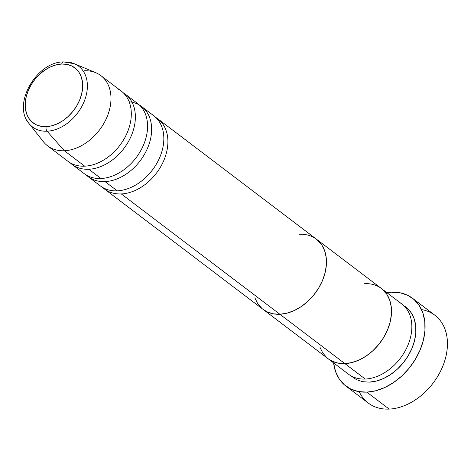 <?xml version="1.0" encoding="UTF-8"?>
<svg xmlns="http://www.w3.org/2000/svg" width="471" height="471" viewBox="0 0 471 471"><rect width="100%" height="100%" fill="white"/><g stroke="black" fill="none" stroke-linecap="round" stroke-linejoin="round"><path stroke-width="0.71" d="M345.885 386.049A55.101 39.641 127.2 0 1 333.598 362.894L335.57 371.566L339.197 378.89L344.354 384.807L350.854 389.081L358.443 391.554L366.827 392.125L375.687 390.777L384.683 387.562L393.468 382.605L401.704 376.088L409.075 368.269L415.298 359.45L420.132 349.959L423.394 340.174L424.954 330.465L424.76 321.198L422.817 312.744L419.19 305.42L414.033 299.503L407.533 295.229L399.944 292.756L391.56 292.185L386.897 292.662A55.101 39.641 127.2 0 1 391.56 292.185A55.101 39.641 127.2 0 1 412.502 298.261A55.101 39.641 127.2 0 1 418.501 353.556A55.101 39.641 127.2 0 1 366.827 392.125L389.187 409.093L366.827 392.125A55.101 39.641 127.2 0 1 345.885 386.049L368.245 403.017A55.101 39.641 -52.8 0 0 389.187 409.093A55.101 39.641 127.2 0 1 359.22 391.689M407.321 309.983A55.101 39.641 127.2 0 1 408.787 309.706A55.101 39.641 -52.8 0 0 407.321 309.983M403.724 305.608A44.086 31.71 127.2 0 1 411.377 349.7A44.086 31.71 127.2 0 1 369.299 382.134L362.593 381.675L356.523 379.697L350.601 375.617M364.689 283.666A44.086 31.71 127.2 0 1 381.445 288.529A44.086 31.71 127.2 0 1 386.244 332.767A44.086 31.71 127.2 0 1 344.907 363.618L338.196 363.165L332.126 361.186L328.063 358.696L332.126 361.186L338.196 363.165L344.907 363.618L365.237 379.049L344.907 363.618A44.086 31.71 127.2 0 1 328.152 358.761L348.481 374.186A44.086 31.71 -52.8 0 0 365.237 379.049A44.086 31.71 -52.8 0 0 407.674 345.791A44.086 31.71 -52.8 0 0 398.495 301.876M319.903 347.174L322.8 353.032L326.927 357.766L322.8 353.032L319.903 347.174M104.538 189.077L263.101 309.4A44.086 31.71 -52.8 0 0 279.856 314.257A44.086 31.71 127.2 0 1 263.101 309.4L328.152 358.761A44.086 31.71 -52.8 0 0 344.907 363.618L351.996 362.54L359.19 359.974L366.22 356.005L372.808 350.789L378.702 344.537L383.682 337.477L387.551 329.888L390.159 322.058L391.407 314.292L391.254 306.88L389.694 300.115L386.797 294.257L381.351 288.452L386.797 294.257L389.694 300.115L391.254 306.88L391.407 314.292L390.159 322.058L387.551 329.888L383.682 337.477L378.702 344.537L372.808 350.789L366.22 356.005L359.19 359.974L351.996 362.54L344.907 363.618L121.294 193.934A44.086 31.71 127.2 0 1 104.538 189.077A44.086 31.71 127.2 0 1 102.59 187.417M421.527 309.588A55.101 39.641 127.2 0 1 444.483 361.575A55.101 39.641 127.2 0 1 389.187 409.093A55.101 39.641 -52.8 0 0 440.862 370.524A55.101 39.641 -52.8 0 0 434.863 315.229L412.502 298.261M403.718 305.608L407.062 308.034L411.195 312.768L414.091 318.626L415.646 325.39L415.805 332.803L414.551 340.568L411.942 348.399L408.074 355.988L403.099 363.047L397.2 369.299L390.612 374.516L383.582 378.484L376.388 381.057L369.299 382.134M365.237 379.049A44.086 31.71 -52.8 0 0 406.573 348.193A44.086 31.71 -52.8 0 0 401.775 303.954L316.394 239.162A44.086 31.71 127.2 0 1 321.193 283.401A44.086 31.71 127.2 0 1 279.856 314.257L286.945 313.18L294.139 310.607L301.169 306.639L307.757 301.428L313.651 295.17L318.632 288.117L322.5 280.528L325.108 272.697L326.362 264.926L326.203 257.519L324.643 250.755L321.746 244.891L316.3 239.091L321.746 244.891L324.643 250.755L326.203 257.519L326.362 264.926L325.108 272.697L322.5 280.528L318.632 288.117L313.651 295.17L307.757 301.428L301.169 306.639L294.139 310.607L286.945 313.18L279.856 314.257A44.086 31.71 -52.8 0 0 321.193 283.401A44.086 31.71 -52.8 0 0 316.394 239.162L157.832 118.839A44.086 31.71 127.2 0 1 162.636 163.078A44.086 31.71 127.2 0 1 121.294 193.934L344.907 363.618A44.086 31.71 -52.8 0 0 386.244 332.767A44.086 31.71 -52.8 0 0 381.445 288.529M129.154 101.754A44.086 31.71 127.2 0 1 149.595 142.536A44.086 31.71 127.2 0 1 105.033 181.594A44.086 31.71 127.2 0 1 88.277 176.737L100.47 185.992A44.086 31.71 -52.8 0 0 117.226 190.849A44.086 31.71 -52.8 0 0 158.915 159.269A44.086 31.71 -52.8 0 0 152.81 115.065M157.832 118.839A44.086 31.71 127.2 0 0 155.713 117.414A44.086 31.71 127.2 0 1 163.372 161.506A44.086 31.71 127.2 0 1 121.294 193.934M100.965 178.509L88.766 169.254L100.965 178.509A44.086 31.71 -52.8 0 0 142.307 147.653A44.086 31.71 -52.8 0 0 137.508 103.414L125.31 94.159A44.086 31.71 127.2 0 0 123.19 92.734A44.086 31.71 127.2 0 1 130.844 136.82A44.086 31.71 127.2 0 1 88.766 169.254A44.086 31.71 127.2 0 1 72.016 164.391L84.209 173.652A44.086 31.71 -52.8 0 0 100.965 178.509A44.086 31.71 -52.8 0 0 142.654 146.928A44.086 31.71 -52.8 0 0 136.549 102.725M26.823 120.17A38.139 27.436 -52.8 0 0 47.059 131.203A38.139 27.436 127.2 0 1 28.961 123.461L43.456 141.795A44.086 31.71 -52.8 0 0 64.374 150.744A44.086 31.71 127.2 0 1 47.618 145.88L67.948 161.306A44.086 31.71 -52.8 0 0 84.703 166.169A44.086 31.71 -52.8 0 0 127.141 132.916A44.086 31.71 -52.8 0 0 117.962 89.001M63.532 61.907A3.674 2.19 87.4 0 0 61.689 64.032A34.524 24.833 127.2 0 1 81.63 94.1A34.524 24.833 127.2 0 1 46.193 126.646A34.524 24.833 127.2 0 1 26.246 96.584A34.524 24.833 127.2 0 1 61.689 64.032A3.674 2.19 -92.6 0 1 63.532 61.907A3.674 2.19 -92.6 0 1 64.18 62.025A38.139 27.436 127.2 0 1 74.294 63.715A38.139 27.436 127.2 0 1 84.215 101.383A38.139 27.436 127.2 0 1 47.059 131.203A3.674 2.19 -92.6 0 1 46.193 126.646L40.936 126.287L36.185 124.738L32.11 122.06L28.878 118.356L26.612 113.764L25.393 108.465L25.269 102.666L26.246 96.584L28.289 90.45L31.322 84.509L35.219 78.981L39.835 74.082L44.998 69.996L50.497 66.894L56.137 64.874L61.689 64.032L66.941 64.392L71.692 65.94L75.766 68.619L78.998 72.322L81.265 76.914L82.49 82.213L82.608 88.012L81.63 94.1L79.587 100.229L76.555 106.175L72.658 111.698L68.042 116.596L62.884 120.682L57.38 123.791L51.739 125.804L46.193 126.646A3.674 2.19 87.4 0 0 47.059 131.203L64.374 150.744L47.059 131.203A38.139 27.436 -52.8 0 0 83.314 103.479A38.139 27.436 -52.8 0 0 77.309 65.281M117.226 190.849L105.033 181.594L117.226 190.849A44.086 31.71 -52.8 0 0 158.568 159.993A44.086 31.71 -52.8 0 0 153.77 115.754L141.571 106.499A44.086 31.71 127.2 0 1 146.369 150.738A44.086 31.71 127.2 0 1 105.033 181.594M88.277 176.737A44.086 31.71 127.2 0 1 86.328 175.077M84.703 166.169L64.374 150.744L84.703 166.169A44.086 31.71 -52.8 0 0 126.04 135.312A44.086 31.71 -52.8 0 0 121.241 91.074L100.918 75.648A44.086 31.71 127.2 0 1 105.716 119.887A44.086 31.71 127.2 0 1 64.374 150.744A44.086 31.71 -52.8 0 0 107.317 116.278A44.086 31.71 -52.8 0 0 95.854 72.74L74.294 63.715L63.556 61.907C36.614 61.683 11.981 104.291 28.961 123.461M72.016 164.391A44.086 31.71 127.2 0 1 70.067 162.736M125.31 94.159A44.086 31.71 127.2 0 1 130.108 138.397A44.086 31.71 127.2 0 1 88.766 169.254M84.162 70.791A44.086 31.71 127.2 0 1 100.918 75.648M254.852 297.807L257.749 303.671L261.876 308.399L257.749 303.671L254.852 297.807M263.012 309.329L267.075 311.82L273.145 313.798L279.856 314.257L273.145 313.798L267.075 311.82L263.012 309.329M139.451 105.074A44.086 31.71 127.2 0 1 141.571 106.499M299.638 234.305A44.086 31.71 127.2 0 1 316.394 239.162"/></g></svg>
